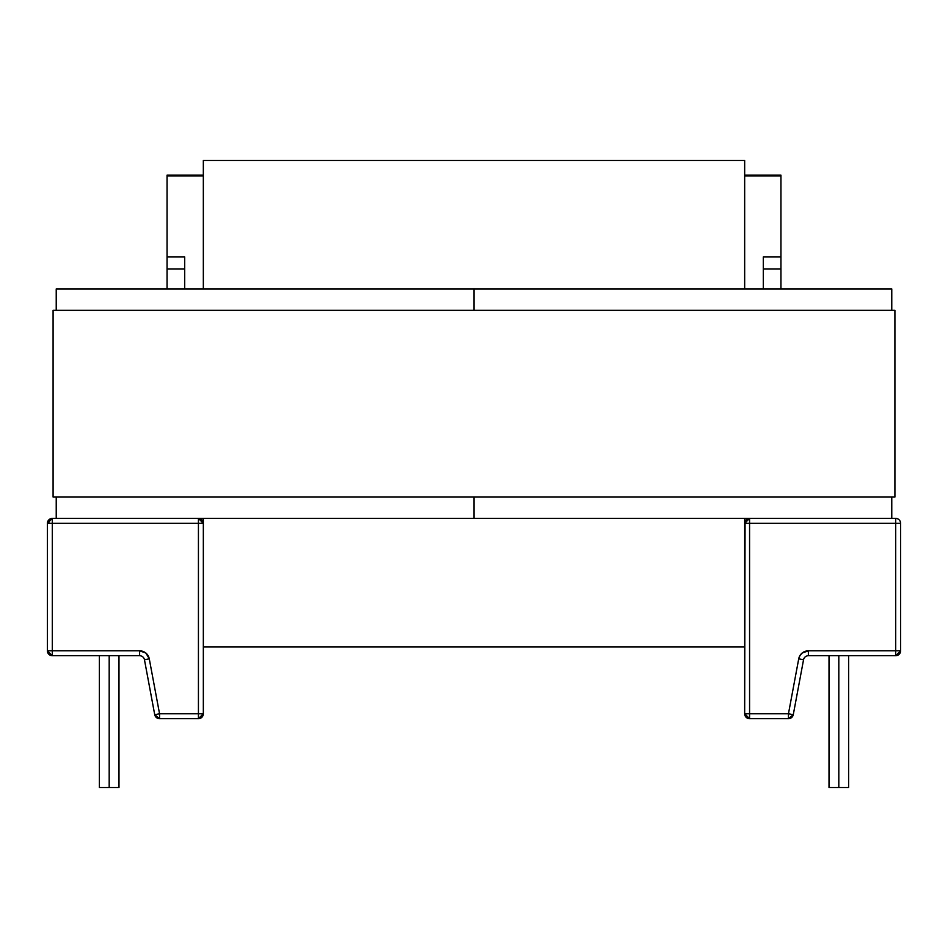 <?xml version="1.0" encoding="UTF-8"?>
<svg xmlns="http://www.w3.org/2000/svg" width="948" height="948" viewBox="0 0 948 948"><rect width="100%" height="100%" fill="white"/><g stroke="black" fill="none" stroke-linecap="round" stroke-linejoin="round"><path stroke-width="1.42" d="M745.057 521.412L744.666 713.773L744.666 523.332L895.694 523.332L895.694 518.426L891.772 518.426L895.694 518.426A4.906 4.906 0 0 1 900.6 523.332L895.694 523.332L895.694 650.814L808.371 650.814A9.812 9.812 0 0 0 798.726 658.824L803.549 659.725L798.726 658.824L799.911 655.66L802.103 653.077L808.371 650.814L895.694 650.814L895.694 523.332L749.572 523.332L749.572 713.773L788.452 713.773L798.726 658.824L788.452 713.773L788.452 718.679L793.275 714.685L803.549 659.725A4.906 4.906 0 0 1 808.371 655.72L895.694 655.72L808.371 655.72L808.371 650.814L808.371 655.72A4.906 4.906 0 0 0 803.549 659.725L793.275 714.685L788.452 713.773L749.572 713.773L749.572 523.332L744.666 523.332L744.666 518.426L744.666 523.332L745.993 519.978L749.572 518.426L747.581 518.84M184.694 268.936L184.694 288.939L184.694 256.967L167.049 256.967L167.049 268.936L184.694 268.936L167.049 268.936L167.049 288.939L167.049 175.179L203.334 175.179L203.334 288.939L203.334 175.89L167.049 175.89L167.049 256.967L184.694 256.967L184.694 262.632M109.186 655.72L109.186 787.527L118.986 787.527L109.186 787.527L109.186 655.72M154.725 714.685L144.452 659.725A4.906 4.906 0 0 0 139.629 655.72A4.906 4.906 0 0 1 144.452 659.725L149.274 658.824A9.812 9.812 0 0 0 139.629 650.814L139.629 655.72L139.629 650.814L52.306 650.814L52.306 655.72L52.306 650.814L47.4 650.814L47.4 523.332L47.4 650.814L52.306 655.72L139.629 655.72L52.306 655.72A4.906 4.906 0 0 1 47.4 650.814L52.306 650.814L52.306 523.332L203.334 523.332L203.334 518.426L203.334 713.773L203.334 523.332L202.007 519.978L203.334 523.332L52.306 523.332L52.306 650.814L139.629 650.814L145.897 653.077L149.274 658.824L159.548 713.773L198.428 713.773L198.428 523.332L198.428 713.773L159.548 713.773L154.725 714.685L159.548 718.679L198.428 718.679L198.428 713.773L203.334 713.773L198.428 713.773L198.428 718.679L203.334 713.773A4.906 4.906 0 0 1 198.428 718.679L159.548 718.679L159.548 713.773L149.274 658.824L144.452 659.725L154.725 714.685L159.548 713.773L159.548 718.679A4.906 4.906 0 0 1 154.725 714.685L155.14 714.946M201.012 519.16L198.428 518.426L202.007 519.978M763.306 262.632L763.306 288.939L763.306 256.967L780.951 256.967L763.306 256.967L763.306 268.936L780.951 268.936L780.951 175.89L744.666 175.89L744.666 288.939L744.666 175.179L780.951 175.179L780.951 288.939L780.951 268.936L763.306 268.936M838.814 655.72L838.814 787.527L848.626 787.527L838.814 787.527L838.814 655.72M900.6 523.332L900.6 650.814A4.906 4.906 0 0 1 895.694 655.72L900.6 650.814L900.6 523.332A4.906 4.906 0 0 0 895.694 518.426L895.694 523.332L900.6 523.332M829.014 787.527L838.814 787.527L829.014 787.527L829.014 655.72M749.572 718.679L788.452 718.679L788.452 713.773L793.275 714.685A4.906 4.906 0 0 1 788.452 718.679L749.572 718.679L749.572 713.773L749.572 718.679A4.906 4.906 0 0 1 744.666 713.773L749.572 713.773L744.666 713.773L749.572 718.679M780.951 175.179L744.666 175.179L744.666 175.89L780.951 175.89L780.951 175.179M52.306 518.426L56.228 518.426L52.306 518.426L47.4 523.332A4.906 4.906 0 0 1 52.306 518.426L52.306 523.332L47.4 523.332L52.306 523.332L52.306 518.426A4.906 3.472 90 0 0 48.834 523.332M99.374 787.527L109.186 787.527L99.374 787.527L99.374 655.72M167.049 175.89L203.334 175.89L203.334 175.179L167.049 175.179L167.049 175.89M144.452 659.725L145.791 659.37L144.452 659.725M895.694 650.814L900.6 650.814L895.694 650.814L895.694 655.72L895.694 650.814M198.428 523.332L198.428 518.426L198.428 523.332M203.334 523.332L198.428 518.426A4.906 4.906 0 0 1 203.334 523.332M744.666 523.332A4.906 4.906 0 0 1 749.572 518.426L744.666 523.332L744.998 521.554M749.572 523.332L749.572 518.426L749.572 523.332M744.666 175.179L744.666 160.473L744.666 175.179M203.334 160.473L203.334 175.179L203.334 160.473L744.666 160.473M474 518.426L474 497.048L474 518.426L56.228 518.426L56.228 497.048L56.228 518.426L474 518.426L474 497.048L474 518.426L891.772 518.426L891.772 497.048L891.772 518.426L474 518.426M474 310.328L474 288.939L474 310.328M56.228 310.328L56.228 288.939L891.772 288.939L891.772 310.328L891.772 288.939L56.228 288.939L56.228 310.328M53.088 497.048L53.088 310.328L53.088 497.048L894.912 497.048L894.912 310.328L894.912 497.048L53.088 497.048M894.912 310.328L53.088 310.328L894.912 310.328M118.986 655.72L118.986 787.527M848.626 655.72L848.626 787.527M744.666 646.891L203.334 646.891"/></g></svg>
